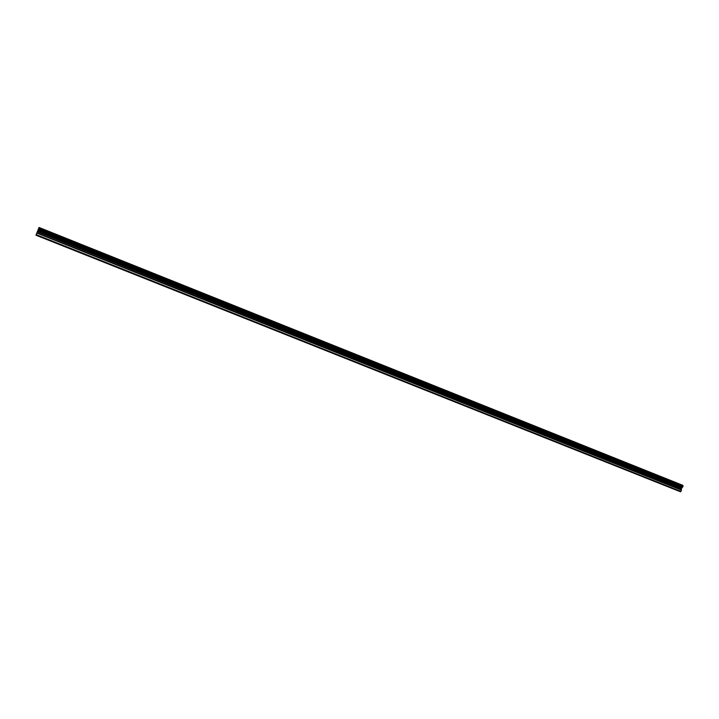 <?xml version="1.0" encoding="UTF-8"?>
<svg xmlns="http://www.w3.org/2000/svg" width="719" height="719" viewBox="0 0 719 719"><rect width="100%" height="100%" fill="white"/><g stroke="black" fill="none" stroke-linecap="round" stroke-linejoin="round"><path stroke-width="1.08" d="M39.06 227.474L682.924 485.37L39.06 227.474L35.95 235.203L680.534 491.796L680.983 491.445L36.148 234.637M680.983 491.445L681.423 488.569L682.861 486.745L682.924 485.37M682.924 485.406L39.042 227.51M683.014 486.089L38.736 228.175M683.041 486.143L38.709 228.22M682.16 487.32L38.107 229.828M682.106 487.374L38.08 229.909M683.05 486.206L38.682 228.282M683.032 486.323L38.628 228.408M682.861 486.745L38.431 228.921M682.798 486.835L38.377 229.046M682.753 486.871L38.359 229.1M682.691 486.898L38.341 229.154M681.891 487.536L37.99 230.179M681.756 487.734L37.891 230.439M681.423 488.569L37.478 231.464M681.387 488.803L37.379 231.725M681.531 489.918L36.885 232.803M681.495 490.151L36.777 233.064"/></g></svg>
